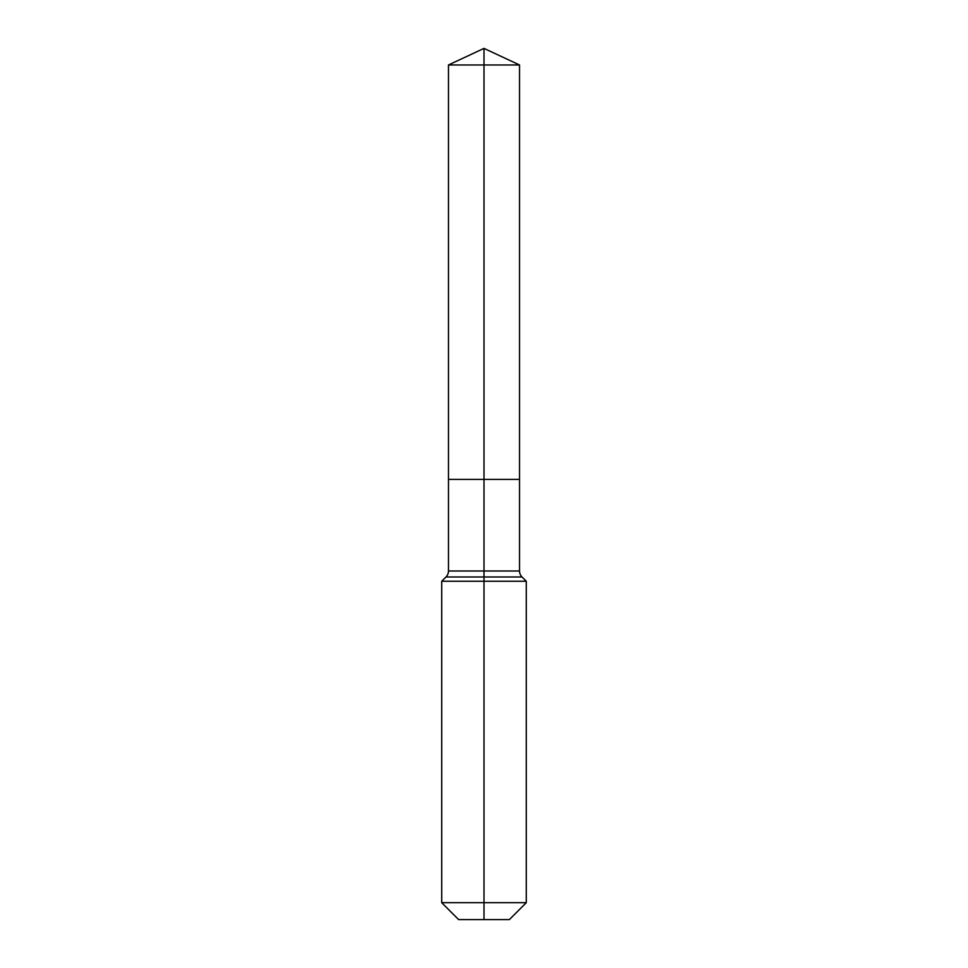 <?xml version="1.0" encoding="UTF-8"?>
<svg xmlns="http://www.w3.org/2000/svg" width="968" height="968" viewBox="0 0 968 968"><rect width="100%" height="100%" fill="white"/><g stroke="black" fill="none" stroke-linecap="round" stroke-linejoin="round"><path stroke-width="1.45" d="M441.711 902.684L526.289 902.684L509.374 919.6L458.626 919.6L441.711 902.684L441.711 581.272L484 581.272L484 576.976L445.994 576.976A8.458 8.458 0 0 0 448.474 570.999L448.474 479.414L484 479.414L484 64.965L519.526 64.965L484 48.4L484 64.965L448.474 64.965L448.474 479.414L519.526 479.414L519.526 64.965M522.006 576.976L484 576.976L484 479.414L519.526 479.414L519.526 570.999A8.458 8.458 0 0 0 522.006 576.976L526.289 581.272L484 581.272L484 919.6M448.474 570.999L519.526 570.999M484 48.4L448.474 64.965M526.289 902.684L526.289 581.272M445.994 576.976L441.711 581.272"/></g></svg>
